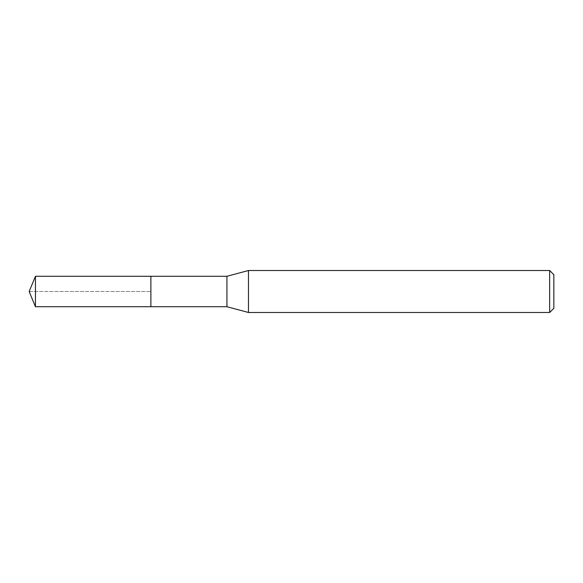 <?xml version="1.0" encoding="UTF-8"?>
<svg xmlns="http://www.w3.org/2000/svg" width="583" height="583" viewBox="0 0 583 583"><rect width="100%" height="100%" fill="white"/><g stroke="black" fill="none" stroke-linecap="round" stroke-linejoin="round"><path stroke-width="0.44" stroke-dasharray="2.92 2.19" d="M150.88 276.284L150.88 306.716L150.88 276.284M35.454 306.716L35.454 276.284M226.933 276.284L226.933 306.716M248.475 312.488L248.475 270.512M549.652 270.512L549.652 312.488M553.85 274.71L553.85 308.29M29.15 291.5L150.88 291.5L29.15 291.5"/><path stroke-width="0.87" d="M150.88 276.284L35.454 276.284L35.454 306.716L150.88 306.716L150.88 276.284L150.88 306.716L226.933 306.716L226.933 276.284L150.88 276.284M35.454 306.716L29.15 291.5L35.454 276.284M226.933 276.284L248.475 270.512L248.475 312.488L226.933 306.716M248.475 312.488L549.652 312.488L549.652 270.512L248.475 270.512M549.652 270.512L553.85 274.71L553.85 308.29L549.652 312.488"/></g></svg>
